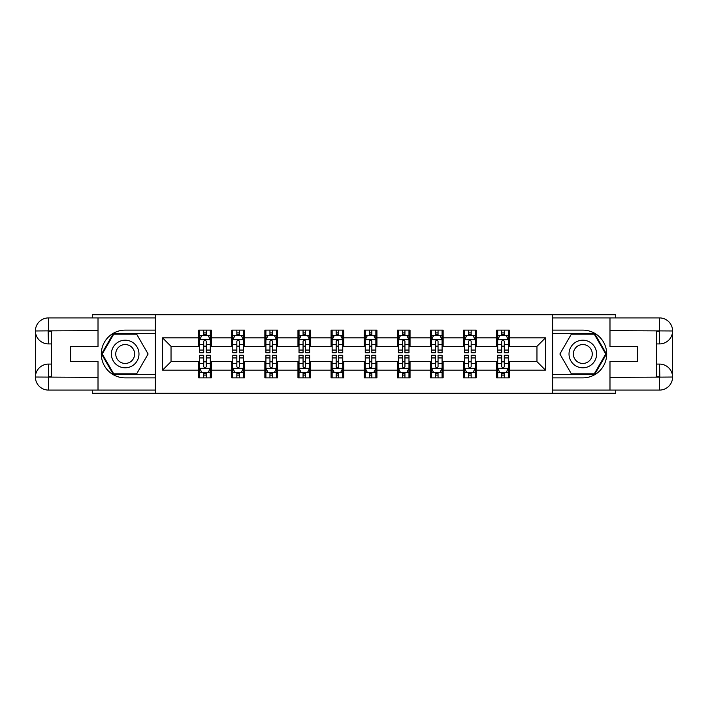 <?xml version="1.0" encoding="UTF-8"?>
<svg xmlns="http://www.w3.org/2000/svg" width="708" height="708" viewBox="0 0 708 708"><rect width="100%" height="100%" fill="white"/><g stroke="black" fill="none" stroke-linecap="round" stroke-linejoin="round"><path stroke-width="1.06" d="M92.288 390.081L92.288 393.267L615.712 393.267L615.712 390.081M615.712 317.919L615.712 314.733L552.461 314.733L552.461 393.267M552.461 314.733L92.288 314.733L92.288 317.919M155.539 393.267L155.539 314.733M509.371 337.866L509.371 330.123L496.635 330.123L496.635 337.866L476.263 337.866L476.263 330.123L463.528 330.123L463.528 337.866L443.146 337.866L443.146 330.123L430.411 330.123L430.411 337.866L410.038 337.866L410.038 330.123L397.303 330.123L397.303 337.866L376.921 337.866L376.921 330.123L364.186 330.123L364.186 337.866L343.814 337.866L343.814 330.123L331.079 330.123L331.079 337.866L310.697 337.866L310.697 330.123L297.962 330.123L297.962 337.866L277.589 337.866L277.589 330.123L264.854 330.123L264.854 337.866L244.472 337.866L244.472 330.123L231.737 330.123L231.737 337.866L211.365 337.866L211.365 330.123L198.629 330.123L198.629 337.866L162.539 337.866L162.539 370.134L171.035 361.638L198.629 361.638L198.629 377.877L211.365 377.877L211.365 361.638L231.737 361.638L231.737 377.877L244.472 377.877L244.472 361.638L264.854 361.638L264.854 377.877L277.589 377.877L277.589 361.638L297.962 361.638L297.962 377.877L310.697 377.877L310.697 361.638L331.079 361.638L331.079 377.877L343.814 377.877L343.814 361.638L364.186 361.638L364.186 377.877L376.921 377.877L376.921 361.638L397.303 361.638L397.303 377.877L410.038 377.877L410.038 361.638L430.411 361.638L430.411 377.877L443.146 377.877L443.146 361.638L463.528 361.638L463.528 377.877L476.263 377.877L476.263 361.638L496.635 361.638L496.635 377.877L509.371 377.877L509.371 361.638L536.965 361.638L536.965 346.362L509.371 346.362L509.371 337.866L545.461 337.866L545.461 370.134L509.371 370.134M496.635 370.134L476.263 370.134M463.528 370.134L443.146 370.134M430.411 370.134L410.038 370.134M397.303 370.134L376.921 370.134M364.186 370.134L343.814 370.134M331.079 370.134L310.697 370.134M297.962 370.134L277.589 370.134M264.854 370.134L244.472 370.134M231.737 370.134L211.365 370.134M198.629 370.134L162.539 370.134M496.635 337.866L496.635 346.362L476.263 346.362L476.263 337.866M463.528 337.866L463.528 346.362L443.146 346.362L443.146 337.866M430.411 337.866L430.411 346.362L410.038 346.362L410.038 337.866M397.303 337.866L397.303 346.362L376.921 346.362L376.921 337.866M364.186 337.866L364.186 346.362L343.814 346.362L343.814 337.866M331.079 337.866L331.079 346.362L310.697 346.362L310.697 337.866M297.962 337.866L297.962 346.362L277.589 346.362L277.589 337.866M264.854 337.866L264.854 346.362L244.472 346.362L244.472 337.866M231.737 337.866L231.737 346.362L211.365 346.362L211.365 337.866M198.629 337.866L198.629 346.362L171.035 346.362L162.539 337.866M171.035 346.362L171.035 361.638M545.461 370.134L536.965 361.638M536.965 346.362L545.461 337.866M198.629 335.424L199.691 335.424M203.718 335.424L206.267 335.424M210.303 335.424L211.365 335.424M198.629 346.15L199.691 346.15M203.718 346.15L206.267 346.15M210.303 346.15L211.365 346.15M198.629 361.85L199.691 361.85M203.718 361.85L206.267 361.85M210.303 361.85L211.365 361.85M198.629 372.576L199.691 372.576M203.718 372.576L206.267 372.576M210.303 372.576L211.365 372.576M231.737 361.85L232.799 361.85M236.835 361.85L239.384 361.85M243.41 361.85L244.472 361.85M231.737 372.576L232.799 372.576M236.835 372.576L239.384 372.576M243.41 372.576L244.472 372.576M231.737 335.424L232.799 335.424M236.835 335.424L239.384 335.424M243.41 335.424L244.472 335.424M231.737 346.15L232.799 346.15M236.835 346.15L239.384 346.15M243.41 346.15L244.472 346.15M264.854 361.85L265.916 361.85M269.943 361.85L272.491 361.85M276.527 361.85L277.589 361.85M264.854 372.576L265.916 372.576M269.943 372.576L272.491 372.576M276.527 372.576L277.589 372.576M264.854 335.424L265.916 335.424M269.943 335.424L272.491 335.424M276.527 335.424L277.589 335.424M264.854 346.15L265.916 346.15M269.943 346.15L272.491 346.15M276.527 346.15L277.589 346.15M297.962 361.85L299.024 361.85M303.059 361.85L305.608 361.85M309.635 361.85L310.697 361.85M297.962 372.576L299.024 372.576M303.059 372.576L305.608 372.576M309.635 372.576L310.697 372.576M297.962 335.424L299.024 335.424M303.059 335.424L305.608 335.424M309.635 335.424L310.697 335.424M297.962 346.15L299.024 346.15M303.059 346.15L305.608 346.15M309.635 346.15L310.697 346.15M331.079 361.85L332.141 361.85M336.167 361.85L338.716 361.85M342.752 361.85L343.814 361.85M331.079 372.576L332.141 372.576M336.167 372.576L338.716 372.576M342.752 372.576L343.814 372.576M331.079 335.424L332.141 335.424M336.167 335.424L338.716 335.424M342.752 335.424L343.814 335.424M331.079 346.15L332.141 346.15M336.167 346.15L338.716 346.15M342.752 346.15L343.814 346.15M364.186 361.85L365.248 361.85M369.284 361.85L371.833 361.85M375.859 361.85L376.921 361.85M364.186 372.576L365.248 372.576M369.284 372.576L371.833 372.576M375.859 372.576L376.921 372.576M364.186 335.424L365.248 335.424M369.284 335.424L371.833 335.424M375.859 335.424L376.921 335.424M364.186 346.15L365.248 346.15M369.284 346.15L371.833 346.15M375.859 346.15L376.921 346.15M397.303 361.85L398.365 361.85M402.392 361.85L404.941 361.85M408.976 361.85L410.038 361.85M397.303 372.576L398.365 372.576M402.392 372.576L404.941 372.576M408.976 372.576L410.038 372.576M397.303 335.424L398.365 335.424M402.392 335.424L404.941 335.424M408.976 335.424L410.038 335.424M397.303 346.15L398.365 346.15M402.392 346.15L404.941 346.15M408.976 346.15L410.038 346.15M430.411 361.85L431.473 361.85M435.509 361.85L438.057 361.85M442.084 361.85L443.146 361.85M430.411 372.576L431.473 372.576M435.509 372.576L438.057 372.576M442.084 372.576L443.146 372.576M430.411 335.424L431.473 335.424M435.509 335.424L438.057 335.424M442.084 335.424L443.146 335.424M430.411 346.15L431.473 346.15M435.509 346.15L438.057 346.15M442.084 346.15L443.146 346.15M463.528 361.85L464.59 361.85M468.616 361.85L471.165 361.85M475.201 361.85L476.263 361.85M463.528 372.576L464.59 372.576M468.616 372.576L471.165 372.576M475.201 372.576L476.263 372.576M463.528 335.424L464.59 335.424M468.616 335.424L471.165 335.424M475.201 335.424L476.263 335.424M463.528 346.15L464.59 346.15M468.616 346.15L471.165 346.15M475.201 346.15L476.263 346.15M496.635 361.85L497.697 361.85M501.733 361.85L504.282 361.85M508.309 361.85L509.371 361.85M496.635 372.576L497.697 372.576M501.733 372.576L504.282 372.576M508.309 372.576L509.371 372.576M496.635 335.424L497.697 335.424M501.733 335.424L504.282 335.424M508.309 335.424L509.371 335.424M496.635 346.15L497.697 346.15M501.733 346.15L504.282 346.15M508.309 346.15L509.371 346.15M206.267 332.884L203.718 332.884M210.303 350.062L206.267 350.062L206.267 352.726L210.303 352.726L210.303 339.778L208.179 335.53L201.807 335.53L199.691 339.778L199.691 352.726L203.718 352.726L203.718 350.062L199.691 350.062M199.691 339.778L199.691 330.123M210.303 339.778L210.303 330.123M203.718 335.53L203.718 330.123M206.267 330.123L206.267 335.53M206.267 350.062L206.267 341.371C205.417 339.734 204.568 339.734 203.718 341.371L203.718 350.062M203.718 375.116L206.267 375.116M199.691 357.938L203.718 357.938L203.718 355.274L199.691 355.274L199.691 368.222L201.807 372.47L208.179 372.47L210.303 368.222L210.303 355.274L206.267 355.274L206.267 357.938L210.303 357.938M210.303 368.222L210.303 377.877M199.691 368.222L199.691 377.877M206.267 372.47L206.267 377.877M203.718 377.877L203.718 372.47M203.718 357.938L203.718 366.629C204.568 368.266 205.417 368.266 206.267 366.629L206.267 357.938M132.086 342.053A13.797 13.797 0 0 0 113.236 347.106A13.797 13.797 0 0 0 118.289 365.947A13.797 13.797 0 0 0 137.131 360.894A13.797 13.797 0 0 0 132.086 342.053M129.909 345.823A9.443 9.443 0 0 0 117.006 349.274A9.443 9.443 0 0 0 120.466 362.177A9.443 9.443 0 0 0 133.369 358.726A9.443 9.443 0 0 0 129.909 345.823M136.644 373.851L113.731 373.851L102.271 354L113.731 334.149L136.644 334.149L148.105 354L136.644 373.851M589.711 342.053A13.797 13.797 0 0 0 570.869 347.106A13.797 13.797 0 0 0 575.914 365.947A13.797 13.797 0 0 0 594.764 360.894A13.797 13.797 0 0 0 589.711 342.053M587.534 345.823A9.443 9.443 0 0 0 574.63 349.274A9.443 9.443 0 0 0 578.091 362.177A9.443 9.443 0 0 0 590.994 358.726A9.443 9.443 0 0 0 587.534 345.823M594.269 373.851L571.356 373.851L559.895 354L571.356 334.149L594.269 334.149L605.729 354L594.269 373.851M51.321 343.92L48.454 343.92A13.054 13.054 0 0 1 35.4 330.972A13.054 13.054 0 0 1 48.454 317.919L155.326 317.919L155.326 330.123L125.183 330.123A23.877 23.877 0 0 0 101.306 354A23.877 23.877 0 0 0 125.183 377.877L155.326 377.877L155.326 390.081L48.454 390.081A13.054 13.054 0 0 1 35.4 377.028A13.054 13.054 0 0 1 48.454 364.08L51.321 364.08M155.326 377.877L155.326 330.123M98.014 317.919L98.014 346.469L70.632 346.469L70.632 361.531L98.014 361.531L98.014 390.081M48.135 330.875L48.454 343.92A13.054 13.054 0 0 1 35.4 330.972L35.4 377.028L98.014 377.346M48.454 377.346L48.454 390.081A13.054 13.054 0 0 1 35.4 377.028A13.054 13.054 0 0 1 48.454 364.08L48.454 376.815L51.321 376.815L51.321 331.185L48.454 331.185M155.326 333.521L113.36 333.521L101.536 354L113.36 374.479L155.326 374.479M48.454 343.92A13.054 13.054 0 0 1 35.4 330.972L48.117 330.875M656.679 364.08L659.546 364.08A13.054 13.054 0 0 1 672.6 377.028A13.054 13.054 0 0 1 659.546 390.081L552.674 390.081L552.674 377.877L582.817 377.877A23.877 23.877 0 0 0 606.694 354A23.877 23.877 0 0 0 582.817 330.123L552.674 330.123L552.674 317.919L659.546 317.919A13.054 13.054 0 0 1 672.6 330.972A13.054 13.054 0 0 1 659.546 343.92L656.679 343.92M552.674 330.123L552.674 377.877M609.986 390.081L609.986 361.531L637.368 361.531L637.368 346.469L609.986 346.469L609.986 317.919M659.865 377.125L659.546 364.08A13.054 13.054 0 0 1 672.6 377.028L672.6 330.972L609.986 330.654M659.546 330.654L659.546 317.919A13.054 13.054 0 0 1 672.6 330.972A13.054 13.054 0 0 1 659.546 343.92L659.546 331.185L656.679 331.185L656.679 376.815L659.546 376.815M552.674 374.479L594.64 374.479L606.464 354L594.64 333.521L552.674 333.521M659.546 364.08A13.054 13.054 0 0 1 672.6 377.028L659.883 377.125M239.384 332.884L236.835 332.884M243.41 350.062L239.384 350.062L239.384 352.726L243.41 352.726L243.41 339.778L241.286 335.53L234.923 335.53L232.799 339.778L232.799 352.726L236.835 352.726L236.835 350.062L232.799 350.062M232.799 339.778L232.799 330.123M243.41 339.778L243.41 330.123M236.835 335.53L236.835 330.123M239.384 330.123L239.384 335.53M239.384 350.062L239.384 341.371C238.534 339.734 237.684 339.734 236.835 341.371L236.835 350.062M272.491 332.884L269.943 332.884M276.527 350.062L272.491 350.062L272.491 352.726L276.527 352.726L276.527 339.778L274.403 335.53L268.031 335.53L265.916 339.778L265.916 352.726L269.943 352.726L269.943 350.062L265.916 350.062M265.916 339.778L265.916 330.123M276.527 339.778L276.527 330.123M269.943 335.53L269.943 330.123M272.491 330.123L272.491 335.53M272.491 350.062L272.491 341.371C271.642 339.734 270.792 339.734 269.943 341.371L269.943 350.062M236.835 375.116L239.384 375.116M232.799 357.938L236.835 357.938L236.835 355.274L232.799 355.274L232.799 368.222L234.923 372.47L241.286 372.47L243.41 368.222L243.41 355.274L239.384 355.274L239.384 357.938L243.41 357.938M243.41 368.222L243.41 377.877M232.799 368.222L232.799 377.877M239.384 372.47L239.384 377.877M236.835 377.877L236.835 372.47M236.835 357.938L236.835 366.629C237.684 368.266 238.534 368.266 239.384 366.629L239.384 357.938M269.943 375.116L272.491 375.116M265.916 357.938L269.943 357.938L269.943 355.274L265.916 355.274L265.916 368.222L268.031 372.47L274.403 372.47L276.527 368.222L276.527 355.274L272.491 355.274L272.491 357.938L276.527 357.938M276.527 368.222L276.527 377.877M265.916 368.222L265.916 377.877M272.491 372.47L272.491 377.877M269.943 377.877L269.943 372.47M269.943 357.938L269.943 366.629C270.792 368.266 271.642 368.266 272.491 366.629L272.491 357.938M305.608 332.884L303.059 332.884M309.635 350.062L305.608 350.062L305.608 352.726L309.635 352.726L309.635 339.778L307.52 335.53L301.148 335.53L299.024 339.778L299.024 352.726L303.059 352.726L303.059 350.062L299.024 350.062M299.024 339.778L299.024 330.123M309.635 339.778L309.635 330.123M303.059 335.53L303.059 330.123M305.608 330.123L305.608 335.53M305.608 350.062L305.608 341.371C304.759 339.734 303.909 339.734 303.059 341.371L303.059 350.062M338.716 332.884L336.167 332.884M342.752 350.062L338.716 350.062L338.716 352.726L342.752 352.726L342.752 339.778L340.628 335.53L334.256 335.53L332.141 339.778L332.141 352.726L336.167 352.726L336.167 350.062L332.141 350.062M332.141 339.778L332.141 330.123M342.752 339.778L342.752 330.123M336.167 335.53L336.167 330.123M338.716 330.123L338.716 335.53M338.716 350.062L338.716 341.371C337.866 339.734 337.017 339.734 336.167 341.371L336.167 350.062M371.833 332.884L369.284 332.884M375.859 350.062L371.833 350.062L371.833 352.726L375.859 352.726L375.859 339.778L373.744 335.53L367.372 335.53L365.248 339.778L365.248 352.726L369.284 352.726L369.284 350.062L365.248 350.062M365.248 339.778L365.248 330.123M375.859 339.778L375.859 330.123M369.284 335.53L369.284 330.123M371.833 330.123L371.833 335.53M371.833 350.062L371.833 341.371C370.983 339.734 370.134 339.734 369.284 341.371L369.284 350.062M303.059 375.116L305.608 375.116M299.024 357.938L303.059 357.938L303.059 355.274L299.024 355.274L299.024 368.222L301.148 372.47L307.52 372.47L309.635 368.222L309.635 355.274L305.608 355.274L305.608 357.938L309.635 357.938M309.635 368.222L309.635 377.877M299.024 368.222L299.024 377.877M305.608 372.47L305.608 377.877M303.059 377.877L303.059 372.47M303.059 357.938L303.059 366.629C303.909 368.266 304.759 368.266 305.608 366.629L305.608 357.938M336.167 375.116L338.716 375.116M332.141 357.938L336.167 357.938L336.167 355.274L332.141 355.274L332.141 368.222L334.256 372.47L340.628 372.47L342.752 368.222L342.752 355.274L338.716 355.274L338.716 357.938L342.752 357.938M342.752 368.222L342.752 377.877M332.141 368.222L332.141 377.877M338.716 372.47L338.716 377.877M336.167 377.877L336.167 372.47M336.167 357.938L336.167 366.629C337.017 368.266 337.866 368.266 338.716 366.629L338.716 357.938M369.284 375.116L371.833 375.116M365.248 357.938L369.284 357.938L369.284 355.274L365.248 355.274L365.248 368.222L367.372 372.47L373.744 372.47L375.859 368.222L375.859 355.274L371.833 355.274L371.833 357.938L375.859 357.938M375.859 368.222L375.859 377.877M365.248 368.222L365.248 377.877M371.833 372.47L371.833 377.877M369.284 377.877L369.284 372.47M369.284 357.938L369.284 366.629C370.134 368.266 370.983 368.266 371.833 366.629L371.833 357.938M404.941 332.884L402.392 332.884M408.976 350.062L404.941 350.062L404.941 352.726L408.976 352.726L408.976 339.778L406.852 335.53L400.48 335.53L398.365 339.778L398.365 352.726L402.392 352.726L402.392 350.062L398.365 350.062M398.365 339.778L398.365 330.123M408.976 339.778L408.976 330.123M402.392 335.53L402.392 330.123M404.941 330.123L404.941 335.53M404.941 350.062L404.941 341.371C404.091 339.734 403.241 339.734 402.392 341.371L402.392 350.062M402.392 375.116L404.941 375.116M398.365 357.938L402.392 357.938L402.392 355.274L398.365 355.274L398.365 368.222L400.48 372.47L406.852 372.47L408.976 368.222L408.976 355.274L404.941 355.274L404.941 357.938L408.976 357.938M408.976 368.222L408.976 377.877M398.365 368.222L398.365 377.877M404.941 372.47L404.941 377.877M402.392 377.877L402.392 372.47M402.392 357.938L402.392 366.629C403.241 368.266 404.091 368.266 404.941 366.629L404.941 357.938M438.057 332.884L435.509 332.884M442.084 350.062L438.057 350.062L438.057 352.726L442.084 352.726L442.084 339.778L439.969 335.53L433.597 335.53L431.473 339.778L431.473 352.726L435.509 352.726L435.509 350.062L431.473 350.062M431.473 339.778L431.473 330.123M442.084 339.778L442.084 330.123M435.509 335.53L435.509 330.123M438.057 330.123L438.057 335.53M438.057 350.062L438.057 341.371C437.208 339.734 436.358 339.734 435.509 341.371L435.509 350.062M435.509 375.116L438.057 375.116M431.473 357.938L435.509 357.938L435.509 355.274L431.473 355.274L431.473 368.222L433.597 372.47L439.969 372.47L442.084 368.222L442.084 355.274L438.057 355.274L438.057 357.938L442.084 357.938M442.084 368.222L442.084 377.877M431.473 368.222L431.473 377.877M438.057 372.47L438.057 377.877M435.509 377.877L435.509 372.47M435.509 357.938L435.509 366.629C436.358 368.266 437.208 368.266 438.057 366.629L438.057 357.938M471.165 332.884L468.616 332.884M475.201 350.062L471.165 350.062L471.165 352.726L475.201 352.726L475.201 339.778L473.077 335.53L466.714 335.53L464.59 339.778L464.59 352.726L468.616 352.726L468.616 350.062L464.59 350.062M464.59 339.778L464.59 330.123M475.201 339.778L475.201 330.123M468.616 335.53L468.616 330.123M471.165 330.123L471.165 335.53M471.165 350.062L471.165 341.371C470.316 339.734 469.466 339.734 468.616 341.371L468.616 350.062M468.616 375.116L471.165 375.116M464.59 357.938L468.616 357.938L468.616 355.274L464.59 355.274L464.59 368.222L466.714 372.47L473.077 372.47L475.201 368.222L475.201 355.274L471.165 355.274L471.165 357.938L475.201 357.938M475.201 368.222L475.201 377.877M464.59 368.222L464.59 377.877M471.165 372.47L471.165 377.877M468.616 377.877L468.616 372.47M468.616 357.938L468.616 366.629C469.466 368.266 470.316 368.266 471.165 366.629L471.165 357.938M504.282 332.884L501.733 332.884M508.309 350.062L504.282 350.062L504.282 352.726L508.309 352.726L508.309 339.778L506.193 335.53L499.821 335.53L497.697 339.778L497.697 352.726L501.733 352.726L501.733 350.062L497.697 350.062M497.697 339.778L497.697 330.123M508.309 339.778L508.309 330.123M501.733 335.53L501.733 330.123M504.282 330.123L504.282 335.53M504.282 350.062L504.282 341.371C503.432 339.734 502.583 339.734 501.733 341.371L501.733 350.062M501.733 375.116L504.282 375.116M497.697 357.938L501.733 357.938L501.733 355.274L497.697 355.274L497.697 368.222L499.821 372.47L506.193 372.47L508.309 368.222L508.309 355.274L504.282 355.274L504.282 357.938L508.309 357.938M508.309 368.222L508.309 377.877M497.697 368.222L497.697 377.877M504.282 372.47L504.282 377.877M501.733 377.877L501.733 372.47M501.733 357.938L501.733 366.629C502.583 368.266 503.432 368.266 504.282 366.629L504.282 357.938M210.249 339.672L199.744 339.672M199.691 335.787L201.683 335.787M208.302 335.787L210.303 335.787M203.718 344.371L199.691 344.371M210.303 344.371L206.267 344.371M206.267 334.229L203.718 334.229M199.744 368.328L210.249 368.328M210.303 372.213L208.302 372.213M201.683 372.213L199.691 372.213M206.267 363.629L210.303 363.629M199.691 363.629L203.718 363.629M203.718 373.771L206.267 373.771M98.014 330.654L48.153 330.884M35.4 377.028A13.054 13.054 0 0 1 48.454 364.08M35.4 330.972A13.054 13.054 0 0 1 48.454 317.919L48.454 330.654M609.986 377.346L659.847 377.116M672.6 330.972A13.054 13.054 0 0 1 659.546 343.92M672.6 377.028A13.054 13.054 0 0 1 659.546 390.081L659.546 377.346M243.357 339.672L232.852 339.672M232.799 335.787L234.799 335.787M241.419 335.787L243.41 335.787M236.835 344.371L232.799 344.371M243.41 344.371L239.384 344.371M239.384 334.229L236.835 334.229M276.474 339.672L265.969 339.672M265.916 335.787L267.907 335.787M274.527 335.787L276.527 335.787M269.943 344.371L265.916 344.371M276.527 344.371L272.491 344.371M272.491 334.229L269.943 334.229M232.852 368.328L243.357 368.328M243.41 372.213L241.419 372.213M234.799 372.213L232.799 372.213M239.384 363.629L243.41 363.629M232.799 363.629L236.835 363.629M236.835 373.771L239.384 373.771M265.969 368.328L276.474 368.328M276.527 372.213L274.527 372.213M267.907 372.213L265.916 372.213M272.491 363.629L276.527 363.629M265.916 363.629L269.943 363.629M269.943 373.771L272.491 373.771M309.582 339.672L299.077 339.672M299.024 335.787L301.024 335.787M307.644 335.787L309.635 335.787M303.059 344.371L299.024 344.371M309.635 344.371L305.608 344.371M305.608 334.229L303.059 334.229M342.699 339.672L332.194 339.672M332.141 335.787L334.132 335.787M340.752 335.787L342.752 335.787M336.167 344.371L332.141 344.371M342.752 344.371L338.716 344.371M338.716 334.229L336.167 334.229M375.806 339.672L365.301 339.672M365.248 335.787L367.248 335.787M373.868 335.787L375.859 335.787M369.284 344.371L365.248 344.371M375.859 344.371L371.833 344.371M371.833 334.229L369.284 334.229M299.077 368.328L309.582 368.328M309.635 372.213L307.644 372.213M301.024 372.213L299.024 372.213M305.608 363.629L309.635 363.629M299.024 363.629L303.059 363.629M303.059 373.771L305.608 373.771M332.194 368.328L342.699 368.328M342.752 372.213L340.752 372.213M334.132 372.213L332.141 372.213M338.716 363.629L342.752 363.629M332.141 363.629L336.167 363.629M336.167 373.771L338.716 373.771M365.301 368.328L375.806 368.328M375.859 372.213L373.868 372.213M367.248 372.213L365.248 372.213M371.833 363.629L375.859 363.629M365.248 363.629L369.284 363.629M369.284 373.771L371.833 373.771M408.923 339.672L398.418 339.672M398.365 335.787L400.356 335.787M406.976 335.787L408.976 335.787M402.392 344.371L398.365 344.371M408.976 344.371L404.941 344.371M404.941 334.229L402.392 334.229M398.418 368.328L408.923 368.328M408.976 372.213L406.976 372.213M400.356 372.213L398.365 372.213M404.941 363.629L408.976 363.629M398.365 363.629L402.392 363.629M402.392 373.771L404.941 373.771M442.031 339.672L431.526 339.672M431.473 335.787L433.473 335.787M440.093 335.787L442.084 335.787M435.509 344.371L431.473 344.371M442.084 344.371L438.057 344.371M438.057 334.229L435.509 334.229M431.526 368.328L442.031 368.328M442.084 372.213L440.093 372.213M433.473 372.213L431.473 372.213M438.057 363.629L442.084 363.629M431.473 363.629L435.509 363.629M435.509 373.771L438.057 373.771M475.148 339.672L464.643 339.672M464.59 335.787L466.581 335.787M473.201 335.787L475.201 335.787M468.616 344.371L464.59 344.371M475.201 344.371L471.165 344.371M471.165 334.229L468.616 334.229M464.643 368.328L475.148 368.328M475.201 372.213L473.201 372.213M466.581 372.213L464.59 372.213M471.165 363.629L475.201 363.629M464.59 363.629L468.616 363.629M468.616 373.771L471.165 373.771M508.255 339.672L497.751 339.672M497.697 335.787L499.698 335.787M506.317 335.787L508.309 335.787M501.733 344.371L497.697 344.371M508.309 344.371L504.282 344.371M504.282 334.229L501.733 334.229M497.751 368.328L508.255 368.328M508.309 372.213L506.317 372.213M499.698 372.213L497.697 372.213M504.282 363.629L508.309 363.629M497.697 363.629L501.733 363.629M501.733 373.771L504.282 373.771"/></g></svg>
